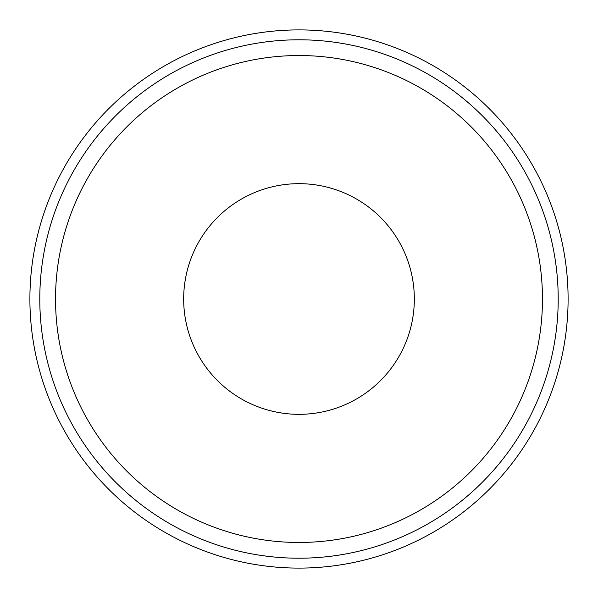 <?xml version="1.0" encoding="UTF-8"?>
<svg xmlns="http://www.w3.org/2000/svg" width="598" height="598" viewBox="0 0 598 598"><rect width="100%" height="100%" fill="white"/><g stroke="black" fill="none" stroke-linecap="round" stroke-linejoin="round"><path stroke-width="0.9" d="M299 39.789A259.211 259.211 0 0 0 39.789 299A259.211 259.211 0 0 0 299 558.211A259.211 259.211 0 0 0 558.211 299A259.211 259.211 0 0 0 299 39.789M568.1 299A269.1 269.1 0 0 0 299 29.9A269.1 269.1 0 0 0 29.9 299A269.1 269.1 0 0 0 299 568.1A269.1 269.1 0 0 0 568.1 299M542.468 299A243.468 243.468 0 0 0 299 55.532A243.468 243.468 0 0 0 55.532 299A243.468 243.468 0 0 0 299 542.468A243.468 243.468 0 0 0 542.468 299M183.668 299A115.332 115.332 0 0 1 299 183.668A115.332 115.332 0 0 1 414.332 299A115.332 115.332 0 0 1 299 414.332A115.332 115.332 0 0 1 183.668 299"/></g></svg>
